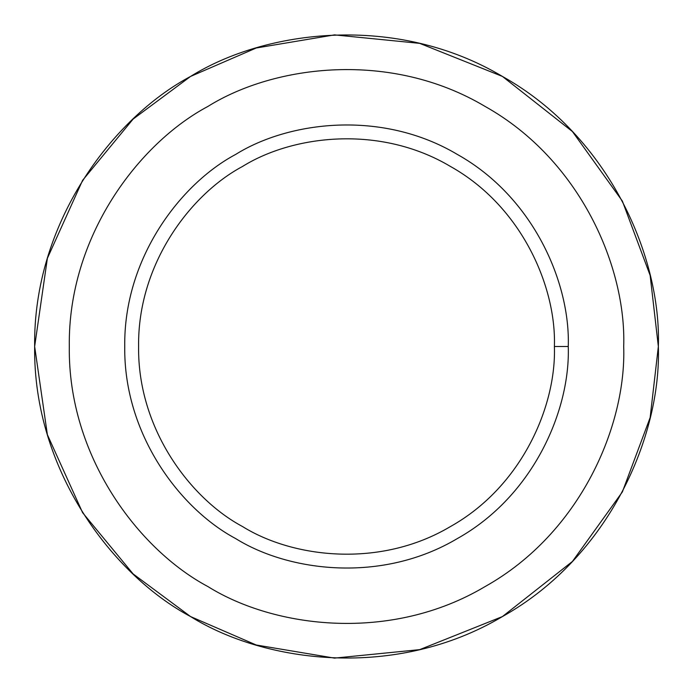 <?xml version="1.0" encoding="UTF-8"?>
<svg xmlns="http://www.w3.org/2000/svg" width="693" height="693" viewBox="0 0 693 693"><rect width="100%" height="100%" fill="white"/><g stroke="black" fill="none" stroke-linecap="round" stroke-linejoin="round"><path stroke-width="1.04" d="M190.575 616.571L133.125 573.925L82.623 512.699L47.375 434.684L34.65 346.5L47.375 258.316L82.623 180.301L133.125 119.075L190.575 76.429L256.228 47.999L334.502 34.884L419.689 43.364L502.425 76.429L572.435 131.549L622.366 201.074L650.147 275.433L658.35 346.5C661.365 434.909 610.178 556.228 502.425 616.571C396.292 679.72 265.636 663.383 190.575 616.571C112.5 574.973 33.03 469.984 34.65 346.5C33.03 223.016 112.5 118.027 190.575 76.429C265.636 29.617 396.292 13.28 502.425 76.429C610.178 136.772 661.365 258.091 658.35 346.5L650.147 417.567L622.366 491.926L572.435 561.451L502.425 616.571L419.689 649.636L334.502 658.116L256.228 645.001L190.575 616.571L133.125 573.925L82.623 512.699L47.375 434.684L34.65 346.5L47.375 258.316L82.623 180.301L133.125 119.075L190.575 76.429C112.5 118.027 33.03 223.016 34.65 346.5C33.03 469.984 112.5 574.973 190.575 616.571C265.636 663.383 396.292 679.72 502.425 616.571C610.178 556.228 661.365 434.909 658.35 346.5C661.365 258.091 610.178 136.772 502.425 76.429C396.292 13.28 265.636 29.617 190.575 76.429M568.26 346.5L554.4 346.5C556.41 405.44 522.288 486.321 450.45 526.55C379.695 568.641 292.593 557.752 242.55 526.55C190.506 498.813 137.517 428.82 138.6 346.5C137.517 264.18 190.506 194.187 242.55 166.45C292.593 135.248 379.695 124.359 450.45 166.45C522.288 206.679 556.41 287.56 554.4 346.5L568.26 346.5C570.4 283.628 534.008 197.358 457.38 154.452C381.912 109.546 288.998 121.162 235.62 154.452C180.102 184.035 123.588 258.688 124.74 346.5C123.588 434.312 180.102 508.965 235.62 538.548C288.998 571.838 381.912 583.454 457.38 538.548C534.008 495.642 570.4 409.372 568.26 346.5C570.4 409.372 534.008 495.642 457.38 538.548C381.912 583.454 288.998 571.838 235.62 538.548C180.102 508.965 123.588 434.312 124.74 346.5C123.588 258.688 180.102 184.035 235.62 154.452C288.998 121.162 381.912 109.546 457.38 154.452C534.008 197.358 570.4 283.628 568.26 346.5M554.4 346.5C556.41 287.56 522.288 206.679 450.45 166.45C379.695 124.359 292.593 135.248 242.55 166.45C190.506 194.187 137.517 264.18 138.6 346.5C137.517 428.82 190.506 498.813 242.55 526.55C292.593 557.752 379.695 568.641 450.45 526.55C522.288 486.321 556.41 405.44 554.4 346.5M623.7 346.5C626.377 267.914 580.881 160.074 485.1 106.436C390.765 50.303 274.619 64.821 207.9 106.436C138.505 143.416 67.862 236.737 69.3 346.5C67.862 456.263 138.505 549.584 207.9 586.564C274.619 628.179 390.765 642.697 485.1 586.564C580.881 532.926 626.377 425.086 623.7 346.5C626.377 425.086 580.881 532.926 485.1 586.564C390.765 642.697 274.619 628.179 207.9 586.564C138.505 549.584 67.862 456.263 69.3 346.5C67.862 236.737 138.505 143.416 207.9 106.436C274.619 64.821 390.765 50.303 485.1 106.436C580.881 160.074 626.377 267.914 623.7 346.5M235.62 538.548C180.102 508.965 123.588 434.312 124.74 346.5C123.588 258.688 180.102 184.035 235.62 154.452M207.9 586.564C138.505 549.584 67.862 456.263 69.3 346.5C67.862 236.737 138.505 143.416 207.9 106.436"/></g></svg>
